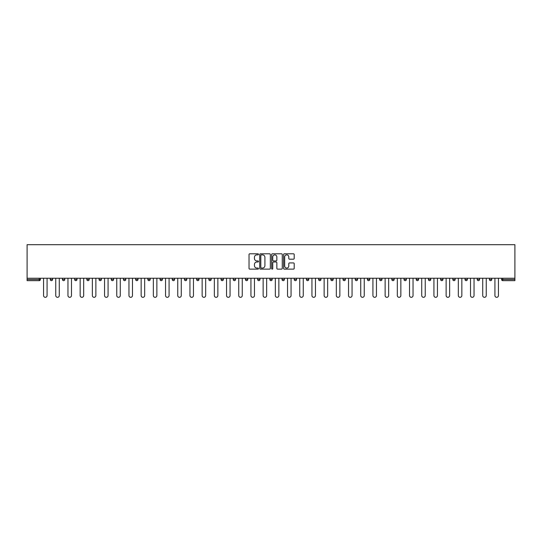 <?xml version="1.0" encoding="UTF-8"?>
<svg xmlns="http://www.w3.org/2000/svg" width="542" height="542" viewBox="0 0 542 542"><rect width="100%" height="100%" fill="white"/><g stroke="black" fill="none" stroke-linecap="round" stroke-linejoin="round"><path stroke-width="0.81" d="M258.487 254.32A0.535 0.535 0 0 0 257.951 253.785L249.794 253.785A0.766 0.766 0 0 0 249.029 254.55L249.029 268.371A0.766 0.766 0 0 0 249.794 269.137L257.951 269.137A0.535 0.535 0 0 0 258.487 268.595A0.535 0.535 0 0 0 257.951 268.06L256.894 268.06A2.459 2.459 0 0 1 254.442 265.607L254.442 264.455A2.459 2.459 0 0 1 256.894 261.996L257.951 261.996A0.535 0.535 0 0 0 258.487 261.461A0.535 0.535 0 0 0 257.951 260.926L256.894 260.926A2.459 2.459 0 0 1 254.442 258.466L254.442 257.315A2.459 2.459 0 0 1 256.894 254.862L257.951 254.862A0.535 0.535 0 0 0 258.487 254.32M293.432 259.198A0.766 0.766 0 0 0 294.198 258.426L294.198 254.55A0.766 0.766 0 0 0 293.432 253.785L284.374 253.785A0.766 0.766 0 0 0 283.608 254.55L283.608 268.371A0.766 0.766 0 0 0 284.374 269.137L293.432 269.137A0.766 0.766 0 0 0 294.198 268.371L294.198 263.683A0.766 0.766 0 0 0 293.432 262.917L289.557 262.917A0.766 0.766 0 0 0 288.791 263.683L288.791 266.007A2.053 2.053 0 0 1 286.738 268.06A2.053 2.053 0 0 1 284.679 266.007L284.679 256.915A2.053 2.053 0 0 1 286.738 254.862A2.053 2.053 0 0 1 288.791 256.915L288.791 258.426A0.766 0.766 0 0 0 289.557 259.198L293.432 259.198M514.9 278.236L27.1 278.236L27.1 244.686L514.9 244.686L514.9 280.654L502.78 280.654A1.172 1.172 0 0 1 501.607 279.482L501.607 278.236M270.329 254.55A0.766 0.766 0 0 0 269.564 253.785L260.506 253.785A0.766 0.766 0 0 0 259.733 254.55L259.733 268.371A0.766 0.766 0 0 0 260.506 269.137L269.564 269.137A0.766 0.766 0 0 0 270.329 268.371L270.329 254.55M272.436 253.785L281.494 253.785A0.766 0.766 0 0 1 282.267 254.55L282.267 268.371A0.766 0.766 0 0 1 281.494 269.137L277.619 269.137A0.766 0.766 0 0 1 276.854 268.371L276.854 262.762A0.766 0.766 0 0 0 276.088 261.996L273.514 261.996A0.766 0.766 0 0 0 272.748 262.762L272.748 268.595A0.535 0.535 0 0 1 272.206 269.137A0.535 0.535 0 0 1 271.671 268.595L271.671 254.55A0.766 0.766 0 0 1 272.436 253.785M40.393 278.236L40.393 279.482A1.172 1.172 0 0 1 39.22 280.654L27.1 280.654L27.1 279.482L39.22 279.482L39.22 278.236M27.1 278.236L27.1 279.482M50.243 279.482A1.172 1.172 0 0 0 51.422 280.654A1.172 1.172 0 0 0 52.594 279.482L52.594 278.236L52.594 279.482L50.243 279.482A1.172 1.172 0 0 0 51.422 280.654A1.172 1.172 0 0 1 50.243 279.482L50.243 278.236M39.22 280.654A1.172 1.172 0 0 0 40.393 279.482A1.172 1.172 0 0 1 39.22 280.654L39.22 279.482L40.393 279.482M62.445 278.236L62.445 279.482L62.445 278.236M64.789 278.236L64.789 279.482L64.789 278.236M74.647 279.482A1.172 1.172 0 0 0 75.819 280.654A1.172 1.172 0 0 0 76.991 279.482A1.172 1.172 0 0 1 75.819 280.654A1.172 1.172 0 0 0 76.991 279.482L76.991 278.236L76.991 279.482L74.647 279.482A1.172 1.172 0 0 0 75.819 280.654A1.172 1.172 0 0 1 74.647 279.482L74.647 278.236M86.842 278.236L86.842 279.482L86.842 278.236M89.186 278.236L89.186 279.482A1.172 1.172 0 0 1 88.014 280.654A1.172 1.172 0 0 1 86.842 279.482A1.172 1.172 0 0 0 88.014 280.654A1.172 1.172 0 0 0 89.186 279.482A1.172 1.172 0 0 1 88.014 280.654A1.172 1.172 0 0 1 86.842 279.482L89.186 279.482M99.044 279.482A1.172 1.172 0 0 0 100.216 280.654A1.172 1.172 0 0 0 101.388 279.482A1.172 1.172 0 0 1 100.216 280.654A1.172 1.172 0 0 0 101.388 279.482L101.388 278.236L101.388 279.482L99.044 279.482A1.172 1.172 0 0 0 100.216 280.654A1.172 1.172 0 0 1 99.044 279.482L99.044 278.236M113.59 278.236L113.59 279.482A1.172 1.172 0 0 1 112.411 280.654A1.172 1.172 0 0 1 111.239 279.482L111.239 278.236M124.613 280.654A1.172 1.172 0 0 0 125.785 279.482L125.785 278.236L125.785 279.482A1.172 1.172 0 0 1 124.613 280.654A1.172 1.172 0 0 1 123.44 279.482L123.44 278.236M137.986 278.236L137.986 279.482A1.172 1.172 0 0 1 136.814 280.654A1.172 1.172 0 0 1 135.642 279.482L135.642 278.236M150.181 278.236L150.181 279.482A1.172 1.172 0 0 1 149.009 280.654A1.172 1.172 0 0 1 147.837 279.482L147.837 278.236M160.039 278.236L160.039 279.482L160.039 278.236M162.383 278.236L162.383 279.482L162.383 278.236M174.585 278.236L174.585 279.482A1.172 1.172 0 0 1 173.406 280.654A1.172 1.172 0 0 1 172.234 279.482L172.234 278.236M184.436 278.236L184.436 279.482L184.436 278.236M186.78 278.236L186.78 279.482A1.172 1.172 0 0 1 185.608 280.654A1.172 1.172 0 0 1 184.436 279.482L186.78 279.482A1.172 1.172 0 0 1 185.608 280.654M198.982 278.236L198.982 279.482L196.631 279.482A1.172 1.172 0 0 0 197.81 280.654A1.172 1.172 0 0 1 196.631 279.482L196.631 278.236M211.177 278.236L211.177 279.482A1.172 1.172 0 0 1 210.005 280.654A1.172 1.172 0 0 1 208.833 279.482L208.833 278.236M223.379 278.236L223.379 279.482A1.172 1.172 0 0 1 222.206 280.654A1.172 1.172 0 0 1 221.034 279.482L221.034 278.236M233.229 278.236L233.229 279.482L233.229 278.236M235.574 278.236L235.574 279.482A1.172 1.172 0 0 1 234.401 280.654A1.172 1.172 0 0 1 233.229 279.482L235.574 279.482A1.172 1.172 0 0 1 234.401 280.654M246.603 280.654A1.172 1.172 0 0 0 247.775 279.482L247.775 278.236L247.775 279.482A1.172 1.172 0 0 1 246.603 280.654A1.172 1.172 0 0 1 245.431 279.482L245.431 278.236M259.977 278.236L259.977 279.482A1.172 1.172 0 0 1 258.798 280.654A1.172 1.172 0 0 1 257.626 279.482L257.626 278.236M272.172 278.236L272.172 279.482A1.172 1.172 0 0 1 271 280.654A1.172 1.172 0 0 1 269.828 279.482L269.828 278.236M282.023 278.236L282.023 279.482L282.023 278.236M284.374 278.236L284.374 279.482A1.172 1.172 0 0 1 283.202 280.654A1.172 1.172 0 0 1 282.023 279.482L284.374 279.482A1.172 1.172 0 0 1 283.202 280.654M294.225 278.236L294.225 279.482L294.225 278.236M296.569 278.236L296.569 279.482A1.172 1.172 0 0 1 295.397 280.654A1.172 1.172 0 0 1 294.225 279.482L296.569 279.482A1.172 1.172 0 0 1 295.397 280.654M306.426 278.236L306.426 279.482L306.426 278.236M308.771 278.236L308.771 279.482L308.771 278.236M318.621 278.236L318.621 279.482L318.621 278.236M320.966 278.236L320.966 279.482L320.966 278.236M333.167 278.236L333.167 279.482A1.172 1.172 0 0 1 331.995 280.654A1.172 1.172 0 0 1 330.823 279.482L330.823 278.236M345.369 278.236L345.369 279.482L343.018 279.482A1.172 1.172 0 0 0 344.19 280.654A1.172 1.172 0 0 1 343.018 279.482L343.018 278.236M357.564 278.236L357.564 279.482A1.172 1.172 0 0 1 356.392 280.654A1.172 1.172 0 0 1 355.22 279.482L355.22 278.236M367.415 278.236L367.415 279.482L367.415 278.236M369.766 278.236L369.766 279.482L369.766 278.236M381.961 278.236L381.961 279.482A1.172 1.172 0 0 1 380.789 280.654A1.172 1.172 0 0 1 379.617 279.482L379.617 278.236M394.163 278.236L394.163 279.482L391.819 279.482A1.172 1.172 0 0 0 392.991 280.654A1.172 1.172 0 0 1 391.819 279.482L391.819 278.236M406.358 278.236L406.358 279.482A1.172 1.172 0 0 1 405.186 280.654A1.172 1.172 0 0 1 404.014 279.482L404.014 278.236M418.559 278.236L418.559 279.482L416.215 279.482A1.172 1.172 0 0 0 417.387 280.654A1.172 1.172 0 0 1 416.215 279.482L416.215 278.236M430.761 278.236L430.761 279.482A1.172 1.172 0 0 1 429.589 280.654A1.172 1.172 0 0 1 428.41 279.482L428.41 278.236M442.956 278.236L442.956 279.482L440.612 279.482A1.172 1.172 0 0 0 441.784 280.654A1.172 1.172 0 0 1 440.612 279.482L440.612 278.236M455.158 278.236L455.158 279.482A1.172 1.172 0 0 1 453.986 280.654A1.172 1.172 0 0 1 452.814 279.482L452.814 278.236M467.353 278.236L467.353 279.482L465.009 279.482A1.172 1.172 0 0 0 466.181 280.654A1.172 1.172 0 0 1 465.009 279.482L465.009 278.236M479.555 278.236L479.555 279.482L477.211 279.482A1.172 1.172 0 0 0 478.383 280.654A1.172 1.172 0 0 1 477.211 279.482L477.211 278.236M491.757 278.236L491.757 279.482L489.406 279.482A1.172 1.172 0 0 0 490.578 280.654A1.172 1.172 0 0 1 489.406 279.482L489.406 278.236M63.617 280.654A1.172 1.172 0 0 1 62.445 279.482L64.789 279.482A1.172 1.172 0 0 1 63.617 280.654A1.172 1.172 0 0 0 64.789 279.482A1.172 1.172 0 0 1 63.617 280.654M161.211 280.654A1.172 1.172 0 0 1 160.039 279.482L162.383 279.482A1.172 1.172 0 0 1 161.211 280.654A1.172 1.172 0 0 0 162.383 279.482M197.81 280.654A1.172 1.172 0 0 0 198.982 279.482A1.172 1.172 0 0 1 197.81 280.654A1.172 1.172 0 0 1 196.631 279.482M307.599 280.654A1.172 1.172 0 0 1 306.426 279.482A1.172 1.172 0 0 0 307.599 280.654A1.172 1.172 0 0 0 308.771 279.482A1.172 1.172 0 0 1 307.599 280.654A1.172 1.172 0 0 1 306.426 279.482L308.771 279.482M319.794 280.654A1.172 1.172 0 0 1 318.621 279.482A1.172 1.172 0 0 0 319.794 280.654A1.172 1.172 0 0 0 320.966 279.482A1.172 1.172 0 0 1 319.794 280.654A1.172 1.172 0 0 1 318.621 279.482L320.966 279.482A1.172 1.172 0 0 1 319.794 280.654M345.369 279.482A1.172 1.172 0 0 1 344.19 280.654A1.172 1.172 0 0 0 345.369 279.482A1.172 1.172 0 0 1 344.19 280.654A1.172 1.172 0 0 1 343.018 279.482M368.594 280.654A1.172 1.172 0 0 1 367.415 279.482A1.172 1.172 0 0 0 368.594 280.654A1.172 1.172 0 0 0 369.766 279.482A1.172 1.172 0 0 1 368.594 280.654A1.172 1.172 0 0 1 367.415 279.482L369.766 279.482M392.991 280.654A1.172 1.172 0 0 0 394.163 279.482A1.172 1.172 0 0 1 392.991 280.654A1.172 1.172 0 0 1 391.819 279.482M418.559 279.482A1.172 1.172 0 0 1 417.387 280.654A1.172 1.172 0 0 0 418.559 279.482A1.172 1.172 0 0 1 417.387 280.654A1.172 1.172 0 0 1 416.215 279.482M441.784 280.654A1.172 1.172 0 0 0 442.956 279.482A1.172 1.172 0 0 1 441.784 280.654A1.172 1.172 0 0 1 440.612 279.482M453.986 280.654A1.172 1.172 0 0 0 455.158 279.482A1.172 1.172 0 0 1 453.986 280.654M466.181 280.654A1.172 1.172 0 0 0 467.353 279.482A1.172 1.172 0 0 1 466.181 280.654A1.172 1.172 0 0 1 465.009 279.482M478.383 280.654A1.172 1.172 0 0 0 479.555 279.482A1.172 1.172 0 0 1 478.383 280.654A1.172 1.172 0 0 1 477.211 279.482M490.578 280.654A1.172 1.172 0 0 0 491.757 279.482A1.172 1.172 0 0 1 490.578 280.654A1.172 1.172 0 0 1 489.406 279.482M261.346 254.862A0.535 0.535 0 0 0 260.81 255.397L260.81 267.524A0.535 0.535 0 0 0 261.346 268.06L262.463 268.06A2.459 2.459 0 0 0 264.916 265.607L264.916 257.315A2.459 2.459 0 0 0 262.463 254.862L261.346 254.862M276.854 256.949A2.053 2.053 0 0 0 274.801 254.896A2.053 2.053 0 0 0 272.748 256.949L272.748 260.153A0.766 0.766 0 0 0 273.514 260.926L276.088 260.926A0.766 0.766 0 0 0 276.854 260.153L276.854 256.949M43.563 295.553L43.563 278.236L43.563 295.553A1.762 1.762 0 0 0 45.318 297.314A1.762 1.762 0 0 0 47.079 295.553L47.079 278.236M55.758 295.553L55.758 278.236L55.758 295.553A1.762 1.762 0 0 0 57.52 297.314A1.762 1.762 0 0 0 59.281 295.553L59.281 278.236M67.96 295.553L67.96 278.236L67.96 295.553A1.762 1.762 0 0 0 69.715 297.314A1.762 1.762 0 0 0 71.476 295.553L71.476 278.236M80.155 295.553L80.155 278.236L80.155 295.553A1.762 1.762 0 0 0 81.917 297.314A1.762 1.762 0 0 0 83.678 295.553L83.678 278.236M92.357 295.553L92.357 278.236L92.357 295.553A1.762 1.762 0 0 0 94.118 297.314A1.762 1.762 0 0 0 95.873 295.553L95.873 278.236M104.559 295.553L104.559 278.236L104.559 295.553A1.762 1.762 0 0 0 106.313 297.314A1.762 1.762 0 0 0 108.075 295.553L108.075 278.236M116.754 295.553L116.754 278.236L116.754 295.553A1.762 1.762 0 0 0 118.515 297.314A1.762 1.762 0 0 0 120.27 295.553L120.27 278.236M128.955 295.553L128.955 278.236L128.955 295.553A1.762 1.762 0 0 0 130.71 297.314A1.762 1.762 0 0 0 132.472 295.553L132.472 278.236M141.15 295.553L141.15 278.236L141.15 295.553A1.762 1.762 0 0 0 142.912 297.314A1.762 1.762 0 0 0 144.673 295.553L144.673 278.236M153.352 295.553L153.352 278.236L153.352 295.553A1.762 1.762 0 0 0 155.114 297.314A1.762 1.762 0 0 0 156.868 295.553L156.868 278.236M165.547 295.553L165.547 278.236L165.547 295.553A1.762 1.762 0 0 0 167.309 297.314A1.762 1.762 0 0 0 169.07 295.553L169.07 278.236M177.749 295.553L177.749 278.236L177.749 295.553A1.762 1.762 0 0 0 179.51 297.314A1.762 1.762 0 0 0 181.265 295.553L181.265 278.236M189.951 295.553L189.951 278.236L189.951 295.553A1.762 1.762 0 0 0 191.705 297.314A1.762 1.762 0 0 0 193.467 295.553L193.467 278.236M202.146 295.553L202.146 278.236L202.146 295.553A1.762 1.762 0 0 0 203.907 297.314A1.762 1.762 0 0 0 205.669 295.553L205.669 278.236M214.347 295.553L214.347 278.236L214.347 295.553A1.762 1.762 0 0 0 216.102 297.314A1.762 1.762 0 0 0 217.864 295.553L217.864 278.236M226.542 295.553L226.542 278.236L226.542 295.553A1.762 1.762 0 0 0 228.304 297.314A1.762 1.762 0 0 0 230.065 295.553L230.065 278.236M238.744 295.553L238.744 278.236L238.744 295.553A1.762 1.762 0 0 0 240.506 297.314A1.762 1.762 0 0 0 242.26 295.553L242.26 278.236M250.939 295.553L250.939 278.236L250.939 295.553A1.762 1.762 0 0 0 252.701 297.314A1.762 1.762 0 0 0 254.462 295.553L254.462 278.236M263.141 295.553L263.141 278.236L263.141 295.553A1.762 1.762 0 0 0 264.902 297.314A1.762 1.762 0 0 0 266.657 295.553L266.657 278.236M275.343 295.553L275.343 278.236L275.343 295.553A1.762 1.762 0 0 0 277.097 297.314A1.762 1.762 0 0 0 278.859 295.553L278.859 278.236M287.538 295.553L287.538 278.236L287.538 295.553A1.762 1.762 0 0 0 289.299 297.314A1.762 1.762 0 0 0 291.061 295.553L291.061 278.236M299.74 295.553L299.74 278.236L299.74 295.553A1.762 1.762 0 0 0 301.494 297.314A1.762 1.762 0 0 0 303.256 295.553L303.256 278.236M311.935 295.553L311.935 278.236L311.935 295.553A1.762 1.762 0 0 0 313.696 297.314A1.762 1.762 0 0 0 315.458 295.553L315.458 278.236M324.136 295.553L324.136 278.236L324.136 295.553A1.762 1.762 0 0 0 325.898 297.314A1.762 1.762 0 0 0 327.653 295.553L327.653 278.236M336.331 295.553L336.331 278.236L336.331 295.553A1.762 1.762 0 0 0 338.093 297.314A1.762 1.762 0 0 0 339.854 295.553L339.854 278.236M348.533 295.553L348.533 278.236L348.533 295.553A1.762 1.762 0 0 0 350.295 297.314A1.762 1.762 0 0 0 352.049 295.553L352.049 278.236M360.735 295.553L360.735 278.236L360.735 295.553A1.762 1.762 0 0 0 362.49 297.314A1.762 1.762 0 0 0 364.251 295.553L364.251 278.236M372.93 295.553L372.93 278.236L372.93 295.553A1.762 1.762 0 0 0 374.691 297.314A1.762 1.762 0 0 0 376.453 295.553L376.453 278.236M385.132 295.553L385.132 278.236L385.132 295.553A1.762 1.762 0 0 0 386.886 297.314A1.762 1.762 0 0 0 388.648 295.553L388.648 278.236M397.327 295.553L397.327 278.236L397.327 295.553A1.762 1.762 0 0 0 399.088 297.314A1.762 1.762 0 0 0 400.85 295.553L400.85 278.236M409.528 295.553L409.528 278.236L409.528 295.553A1.762 1.762 0 0 0 411.29 297.314A1.762 1.762 0 0 0 413.045 295.553L413.045 278.236M421.73 295.553L421.73 278.236L421.73 295.553A1.762 1.762 0 0 0 423.485 297.314A1.762 1.762 0 0 0 425.246 295.553L425.246 278.236M433.925 295.553L433.925 278.236L433.925 295.553A1.762 1.762 0 0 0 435.687 297.314A1.762 1.762 0 0 0 437.441 295.553L437.441 278.236M446.127 295.553L446.127 278.236L446.127 295.553A1.762 1.762 0 0 0 447.882 297.314A1.762 1.762 0 0 0 449.643 295.553L449.643 278.236M458.322 295.553L458.322 278.236L458.322 295.553A1.762 1.762 0 0 0 460.083 297.314A1.762 1.762 0 0 0 461.845 295.553L461.845 278.236M470.524 295.553L470.524 278.236L470.524 295.553A1.762 1.762 0 0 0 472.285 297.314A1.762 1.762 0 0 0 474.04 295.553L474.04 278.236M482.719 295.553L482.719 278.236L482.719 295.553A1.762 1.762 0 0 0 484.48 297.314A1.762 1.762 0 0 0 486.242 295.553L486.242 278.236M494.921 295.553L494.921 278.236L494.921 295.553A1.762 1.762 0 0 0 496.682 297.314A1.762 1.762 0 0 0 498.437 295.553L498.437 278.236M502.78 278.236L502.78 279.482L514.9 279.482M501.607 279.482L502.78 279.482L502.78 280.654M51.422 280.654A1.172 1.172 0 0 0 52.594 279.482M112.411 280.654A1.172 1.172 0 0 0 113.59 279.482L111.239 279.482M125.785 279.482L123.44 279.482M136.814 280.654A1.172 1.172 0 0 0 137.986 279.482L135.642 279.482M149.009 280.654A1.172 1.172 0 0 0 150.181 279.482L147.837 279.482M173.406 280.654A1.172 1.172 0 0 0 174.585 279.482L172.234 279.482M210.005 280.654A1.172 1.172 0 0 0 211.177 279.482L208.833 279.482M222.206 280.654A1.172 1.172 0 0 0 223.379 279.482L221.034 279.482M247.775 279.482L245.431 279.482M258.798 280.654A1.172 1.172 0 0 0 259.977 279.482L257.626 279.482M271 280.654A1.172 1.172 0 0 0 272.172 279.482L269.828 279.482M331.995 280.654A1.172 1.172 0 0 0 333.167 279.482L330.823 279.482M356.392 280.654A1.172 1.172 0 0 0 357.564 279.482L355.22 279.482M380.789 280.654A1.172 1.172 0 0 0 381.961 279.482L379.617 279.482M405.186 280.654A1.172 1.172 0 0 0 406.358 279.482L404.014 279.482M429.589 280.654A1.172 1.172 0 0 0 430.761 279.482L428.41 279.482M455.158 279.482L452.814 279.482"/></g></svg>
